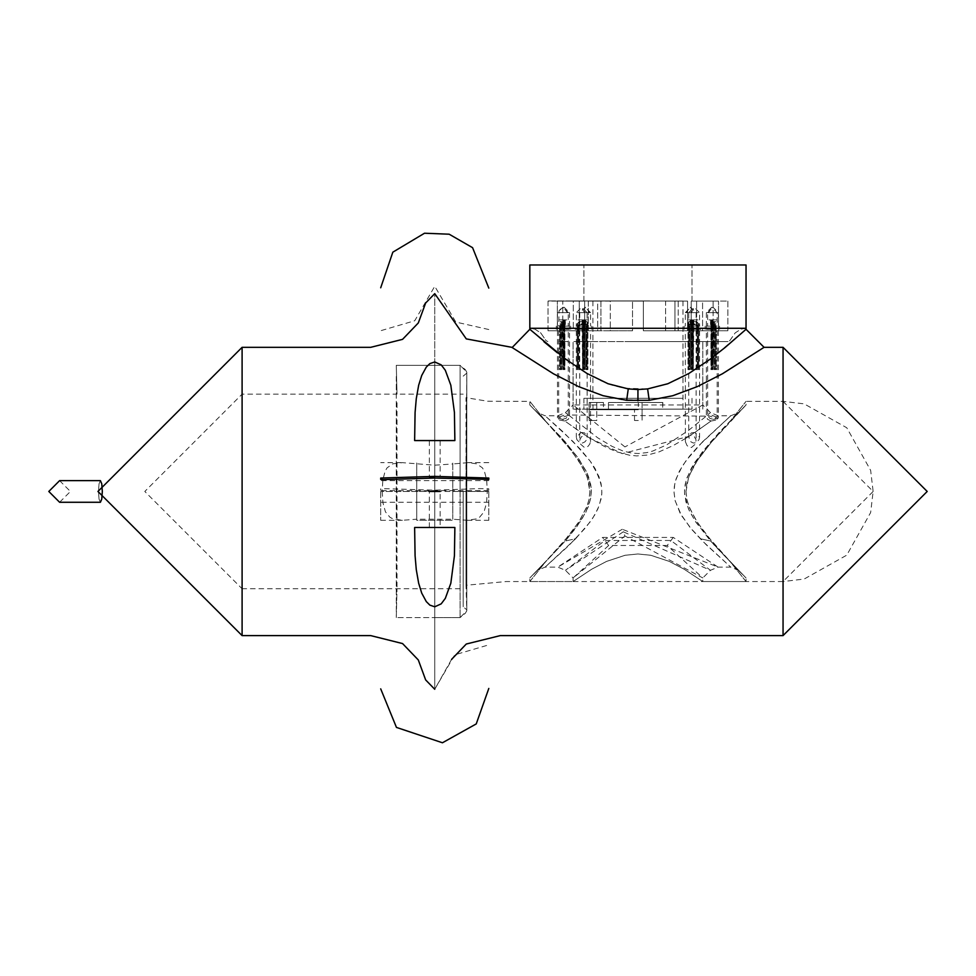 <?xml version="1.0" encoding="UTF-8"?>
<svg xmlns="http://www.w3.org/2000/svg" width="976" height="976" viewBox="0 0 976 976"><rect width="100%" height="100%" fill="white"/><g stroke="black" fill="none" stroke-linecap="round" stroke-linejoin="round"><path stroke-width="0.73" stroke-dasharray="4.88 3.66" d="M682.858 398.306L583.892 398.306L682.858 398.306M637.938 398.306L682.98 398.306L637.938 398.306M682.858 301.023L583.892 301.023L682.858 301.023M637.938 301.023L682.98 301.023L637.938 301.023M691.838 409.127L573.071 409.127L691.838 409.127M682.858 409.127L583.892 409.127L682.858 409.127M691.838 341.576L573.071 341.576L691.838 341.576M529.834 264.984L746.042 264.984M688.19 264.984L547.853 264.984L688.19 264.984M687.58 330.766L713.114 330.766L674.941 330.766L674.941 301.096L665.583 301.096L687.58 301.096L687.58 330.766L674.941 330.766L691.215 330.766L691.215 301.096L718.519 301.096L718.519 330.766L696.62 330.766L696.62 301.096L718.519 301.096L713.114 301.096L713.114 330.766L691.215 330.766L691.215 301.096L713.114 301.096L713.114 330.766L674.941 330.766L674.941 301.096L687.58 301.096L678.222 301.096L687.58 301.096L687.58 330.766M694.936 330.766L688.751 330.766L694.936 330.766M682.858 264.984L583.892 264.984L682.858 264.984M691.838 264.984L573.071 264.984L691.838 264.984M643.343 301.096L632.533 301.096L643.343 301.096L643.343 330.766L643.343 301.096L632.533 301.096L632.533 330.766L632.533 301.096L643.343 301.096L643.343 330.766L665.583 330.766L665.583 301.096L678.222 301.096L678.222 330.766L665.583 330.766L665.583 301.096L678.222 301.096L678.222 330.766L643.343 330.766L643.343 301.096M727.864 301.096L727.864 330.766L702.574 330.766L702.574 301.096L727.864 301.096L727.864 330.766L702.574 330.766L702.574 301.096L727.864 301.096M696.62 330.766L702.574 330.766L696.62 330.766L696.62 301.096L718.519 301.096L718.519 330.766L696.62 330.766M632.533 330.766L610.305 330.766L610.305 301.096L597.654 301.096L597.654 330.766L610.305 330.766L610.305 301.096L588.296 301.096L597.654 301.096L597.654 330.766L632.533 330.766L632.533 301.096L632.533 330.766L597.654 330.766L632.533 330.766M600.935 330.766L600.935 301.096L588.296 301.096L588.296 330.766L600.935 330.766L584.661 330.766L584.661 301.096L557.357 301.096L557.357 330.766L579.256 330.766L579.256 301.096L557.357 301.096L562.762 301.096L562.762 330.766L584.661 330.766L584.661 301.096L562.762 301.096L562.762 330.766L600.935 330.766L600.935 301.096L588.296 301.096L588.296 330.766L600.935 330.766M579.256 330.766L573.302 330.766L573.302 301.096L548.012 301.096L548.012 330.766L573.302 330.766L573.302 301.096L548.012 301.096L548.012 330.766L579.256 330.766L579.256 301.096L557.357 301.096L557.357 330.766L579.256 330.766M718.519 330.766L727.864 330.766L718.519 330.766M711.028 330.766L718.421 330.766L711.028 330.766M678.222 330.766L643.343 330.766L678.222 330.766M562.762 330.766L588.296 330.766L562.762 330.766M590.492 330.766L579.744 330.766L590.492 330.766M580.94 330.766L587.125 330.766L580.94 330.766M557.357 330.766L548.012 330.766L557.357 330.766M564.86 330.766L557.455 330.766L564.86 330.766M685.384 330.766L696.132 330.766L685.384 330.766M707.527 330.766L717.165 330.766L707.527 330.766M568.349 330.766L558.711 330.766L568.349 330.766M637.938 341.576L728.035 341.576L637.938 341.576M694.936 341.576L688.751 341.576L694.936 341.576M711.028 341.576L718.421 341.576L711.028 341.576M707.527 341.576L717.165 341.576L707.527 341.576M685.384 341.576L696.132 341.576L685.384 341.576M580.94 341.576L587.125 341.576L580.94 341.576M564.86 341.576L557.455 341.576L564.86 341.576M568.349 341.576L558.711 341.576L568.349 341.576M590.492 341.576L579.744 341.576L590.492 341.576M529.834 328.265L746.042 328.265L529.834 328.265L534.872 329.132L540.704 332.889L546.109 340.697L547.853 341.576L546.109 340.697L540.704 332.889L534.872 329.132L529.834 328.265M397 402.698L397 588.76L397 402.698M463.197 491.465L463.197 606.779L463.197 491.465M466.76 383.507L466.784 610.744L466.76 383.507M396.293 376.394L396.293 617.588L396.293 376.394M460.099 491.465L460.099 365.329L460.099 491.465M100.406 502.274L99.04 499.102L98.478 491.465L99.04 483.815L100.406 480.643L101.76 483.815L102.321 491.465L101.76 499.102L100.406 502.274L59.609 502.274L70.418 491.465L59.609 480.643L100.406 480.643L99.04 483.815L98.478 491.465L99.04 499.102L100.406 502.274M429.342 527.491L429.342 491.465L434.747 491.465L434.747 689.276L434.747 293.642L434.747 617.588L434.747 491.465L380.701 491.465L416.728 491.465L416.728 462.636L416.728 519.195L452.766 519.195L467.101 520.293L476.471 518.903L479.521 517.317L484.059 511.839L486.597 502.616L487.28 491.465L488.805 491.465L429.342 491.465L440.152 491.465L440.152 527.491L429.342 527.491L440.152 527.491M538.715 413.861L565.299 441.921L579.366 459.806L587.357 473.836L589.04 478.13L591.346 490.281L590.846 497.711L588.235 506.971L581.525 519.842L566.653 539.423L538.715 569.069L565.299 540.997L575.645 538.74L545.12 567.129L568.691 545.682L585.466 527.857L592.81 518.036L597.934 508.789L601.179 498.638L601.838 492.965L601.631 487.231L598.91 476.459L590.395 461.38L573.132 441.628L545.12 415.788L562.566 431.416L580.683 449.558L590.517 461.563L595.226 468.834L600.972 483.205L601.777 488.83L601.741 494.576L599.288 505.446L594.97 514.547L590.163 521.855L575.633 538.74L565.299 540.997L576.67 526.906L585.722 512.546L590.59 499.09L591.297 489.183L590.675 484.255L585.954 470.822L577.341 456.927L562.274 438.505L529.834 404.979L529.834 401.368L546.621 422.413L529.834 404.979L546.633 422.413L529.834 401.368L487.585 401.234L466.016 397.659L466.016 491.465L466.784 372.173L466.784 610.744L466.784 372.173L465.308 369.611L460.099 365.329L460.099 617.588L460.099 365.329L434.747 365.329L434.747 617.588L434.747 365.329L396.293 365.329L397 394.158L242.097 394.158L144.802 491.465L242.097 588.76L242.097 394.158L242.097 588.76L463.197 588.76M649.613 264.984L547.853 264.984L649.613 264.984M649.613 300.913L547.853 300.913L649.613 300.913M646.344 264.984L573.071 264.984L646.344 264.984M646.344 300.913L573.071 300.913L646.344 300.913M651.822 264.984L583.892 264.984L651.822 264.984M651.822 301.023L583.892 301.023L651.822 301.023M382.214 491.465L382.897 502.616L385.435 511.839L389.973 517.317L393.035 518.903L402.393 520.293L416.728 519.195L416.728 491.465L452.766 491.465L452.766 502.274L452.766 480.643L452.766 519.195L452.766 462.636L452.766 491.465L487.28 491.465M434.747 491.465L434.747 293.642L434.747 491.465M488.805 491.465L488.805 520.293L488.805 491.465M452.766 519.195L452.766 462.636L452.766 463.966L468.248 462.636L476.617 463.807L482.376 467.809L484.364 471.091L486.658 479.924L487.28 490.574L382.214 490.574L382.848 479.924L385.13 471.091L387.118 467.809L392.877 463.807L402.393 462.648L434.747 465.198L452.766 463.966L452.766 520.293L416.728 520.293L416.728 462.636L416.728 520.293L452.766 520.293M380.701 491.465L380.701 520.293L380.701 491.465M416.728 519.195L416.728 520.293M416.728 491.465L416.728 480.643L416.728 491.465M454.901 535.287L454.901 527.491L414.629 527.491L414.593 535.287M592.969 409.7L592.969 402.49L603.449 402.49L603.449 409.115L691.996 409.115L603.449 409.115L603.449 402.49L592.969 402.49L592.969 409.7L589.187 409.7L638.304 409.7L638.304 402.49L662.68 402.49L618.101 402.49L662.826 402.49L638.304 402.49L642.074 402.49L642.074 409.115L642.074 402.49L608.451 402.49L608.451 409.115L596.751 409.115L608.451 409.115L596.751 409.115L608.451 409.115L608.451 402.49L638.304 402.49L638.304 409.7L592.969 409.7L638.304 409.7L592.969 409.7L596.751 409.7L596.751 402.49L603.449 402.49L589.187 402.49L592.969 402.49L589.187 402.49L592.969 402.49L589.187 402.49L589.187 409.7L589.187 402.49L596.751 402.49L596.751 420.51L589.187 420.51L596.751 420.51L589.187 420.51L596.751 420.51L596.751 409.7M662.68 402.49L662.68 409.115L642.074 409.115L662.826 409.115L662.826 402.49M659.715 398.306L583.892 398.306L659.715 398.306M656.079 398.306L592.896 398.306L656.079 398.306M638.304 420.51L634.522 420.51L638.304 420.51M642.074 409.115L682.98 409.115L603.449 409.115L642.074 409.115L642.086 420.51L642.086 409.115M589.187 409.115L589.187 402.49L589.187 409.115L583.892 409.115L589.187 409.115M618.101 402.49L619.528 402.49M595.958 402.49L596.751 402.49M487.28 490.574L488.805 490.184L488.805 488.805L479.472 488.598L434.747 490.184L383.617 488.634L380.701 488.805L380.701 490.184L382.214 490.574M434.747 478.045L434.747 490.184M452.766 491.123L452.766 502.274L452.766 491.123M416.728 491.123L416.728 502.274L416.728 491.123M454.901 432.819L454.901 440.603L414.593 440.603L414.593 432.819M434.747 440.554L429.342 440.725L434.747 440.554M587.845 326.143L579.744 326.143L587.845 326.143M582.452 312.637L590.553 312.637L582.452 312.637M588.43 326.143L578.585 326.143L588.43 326.143M588.43 329.327L578.585 329.327L588.43 329.327M579.744 326.143L579.744 312.637L585.149 307.233L589.833 312.637L579.744 312.637L590.553 312.637L590.553 326.143M583.953 325.289L582.587 325.289L582.587 369.575L583.953 369.575L583.953 325.289L582.587 325.289L582.123 324.166L582.123 320.592L584.221 320.592L584.221 322.068L582.855 322.068L582.855 320.592L584.221 320.592L582.123 320.592L582.855 320.592L583.977 324.813L583.38 369.575L584.746 369.575L584.746 324.813L583.38 324.813L583.38 369.575L584.746 369.575L584.746 324.813L583.38 324.813L585.344 324.813L583.977 324.813L582.855 322.068L584.221 322.068L585.344 324.813L584.221 320.592L582.123 320.592L582.123 324.166L583.489 324.166L583.489 320.592L583.953 325.289L583.489 324.166L582.123 324.166L582.587 369.575L584.746 369.575L583.953 369.575L583.953 325.289M582.587 369.575L583.38 369.575L582.587 369.575M584.551 324.813L587.113 324.813L585.746 324.813L587.113 324.813L587.113 369.575L587.906 369.575L585.746 369.575L587.113 369.575L587.113 324.813L585.917 324.813L584.746 321.946L583.38 321.946L584.551 324.813L585.746 324.813L585.746 369.575L587.906 369.575L586.539 369.575L586.539 323.898L585.868 321.616L587.235 321.616L587.906 323.898L586.539 323.898L585.868 321.616L587.235 321.616L587.906 323.898L586.539 323.898L586.539 369.575L585.746 369.575L585.746 324.813L584.551 324.813L585.917 324.813L584.746 321.946L583.38 321.946L584.551 324.813M582.794 319.896L585.502 319.896L582.794 319.896M587.82 319.896L585.112 319.896L587.82 319.896M583.38 321.616L586.783 321.616L583.38 321.616M587.906 323.898L587.906 369.575L587.906 323.898M585.881 321.616L584.307 321.616L585.881 321.616M577.048 326.143L586.405 326.143L576.328 326.143L576.328 312.637L586.405 312.637M586.405 326.143L587.125 326.143L587.125 312.637L576.328 312.637L581.72 307.233L584.429 312.637M576.035 326.143L587.406 326.143L575.157 326.143L575.157 329.327L588.284 329.327L588.284 326.143L587.406 326.143M587.406 329.327L576.035 329.327M584.819 325.289L584.026 325.289L584.026 369.575L584.819 369.575L584.819 325.289L584.026 325.289L584.831 320.592L583.575 320.592L584.368 320.592L584.368 322.068L583.575 322.068L583.575 320.592L585.624 320.592L583.575 320.592L583.575 322.068L581.623 324.813L582.66 324.813L582.66 369.575L583.453 369.575L583.453 324.813L582.66 324.813L582.66 369.575L583.453 369.575L583.453 324.813L581.623 324.813L583.453 324.813L581.623 324.813L584.368 322.068L582.404 324.813L584.368 322.068L584.368 320.592L585.624 320.592L584.831 320.592L584.831 324.166L585.624 324.166L585.624 320.592L585.624 324.166L584.026 325.289L584.026 369.575L584.819 369.575L583.453 369.575L584.819 369.575L584.819 325.289M584.026 369.575L582.66 369.575L584.026 369.575M580.622 324.813L578.561 324.813L579.354 324.813L579.354 369.575L577.194 369.575L579.354 369.575L579.354 324.813L581.415 324.813L583.453 321.946L580.622 324.813L578.561 324.813L578.561 369.575L579.354 369.575L577.194 369.575L577.194 323.898L579.146 321.616L577.194 323.898L577.194 369.575L578.561 369.575L578.561 324.813L581.415 324.813L583.453 321.946L580.622 324.813M579.903 321.616L583.453 321.616L579.146 321.616L577.987 323.898L577.987 369.575L577.987 323.898L577.194 323.898L579.146 321.616L582.062 321.616L580.903 322.446L579.756 321.616L581.903 321.616L579.146 321.616L581.891 321.616M582.587 319.896L577.89 319.896L582.587 319.896M579.232 319.896L583.929 319.896L579.232 319.896M560.163 326.143L568.264 326.143L560.163 326.143M565.555 312.637L557.455 312.637L565.555 312.637M559.577 326.143L569.423 326.143L559.577 326.143M559.577 329.327L569.423 329.327L559.577 329.327M557.455 326.143L557.455 312.637L562.859 307.233L567.544 312.637L557.455 312.637L568.264 312.637L568.264 326.143M564.945 325.289L563.579 325.289L563.579 369.575L564.945 369.575L564.945 325.289L563.579 325.289L564.043 320.592L563.311 320.592L564.677 320.592L564.677 322.068L563.311 322.068L563.311 320.592L565.409 320.592L563.311 320.592L562.188 324.813L562.786 369.575L564.152 369.575L564.152 324.813L562.786 324.813L562.786 369.575L564.152 369.575L564.152 324.813L562.188 324.813L564.152 324.813L562.188 324.813L563.311 322.068L564.677 322.068L563.555 324.813L564.677 320.592L565.409 320.592L564.043 320.592L564.043 324.166L565.409 324.166L565.409 320.592L565.409 324.166L564.945 325.289L565.409 324.166L564.043 324.166L563.579 325.289L563.579 369.575L564.945 369.575L564.152 369.575L564.945 369.575L564.945 325.289M563.579 369.575L562.786 369.575L563.579 369.575M561.615 324.813L562.981 324.813L560.419 324.813L561.786 324.813L561.786 369.575L559.638 369.575L561.786 369.575L561.786 324.813L562.981 324.813L564.152 321.946L562.786 321.946L561.615 324.813L560.419 324.813L560.419 369.575L561.786 369.575L559.638 369.575L559.638 323.898L560.297 321.616L561.664 321.616L561.005 323.898L559.638 323.898L560.297 321.616L562.115 321.616L561.005 323.898L559.638 323.898L559.638 369.575L560.419 369.575L560.419 324.813L562.981 324.813L564.152 321.946L562.786 321.946L561.615 324.813M562.42 319.896L559.211 319.896L562.42 319.896M562.03 319.896L565.25 319.896L562.03 319.896M562.786 321.616L560.297 321.616L562.786 321.616M561.005 323.898L561.005 369.575L561.005 323.898M561.651 321.616L563.225 321.616L561.651 321.616M564.116 326.143L557.552 326.143L564.116 326.143M569.52 326.143L569.52 312.637L558.711 312.637L569.52 312.637L558.711 312.637L569.52 312.637L564.116 307.233L561.578 307.867L559.028 310.807L558.711 326.143M564.116 329.327L557.552 329.327L564.116 329.327M564.628 325.289L563.054 325.289L563.054 369.575L564.628 369.575L564.628 325.289L563.054 325.289L563.054 320.592L564.628 320.592L563.054 320.592L564.628 320.592L563.054 320.592L563.054 369.575L564.628 369.575L564.628 324.813L563.054 324.813L563.054 369.575L564.628 369.575L564.628 324.813L563.054 324.813L564.628 324.813L563.054 324.813L564.628 324.813L563.054 324.813L564.628 324.813L564.628 320.592L564.628 325.289L564.628 320.592L564.628 322.068L563.054 322.068L563.054 320.592L563.054 324.166L564.628 324.166L563.054 324.166L563.054 369.575L564.628 369.575L564.628 325.289M564.628 322.068L563.054 322.068L563.054 324.813L564.628 324.813L564.628 322.068M564.628 321.946L564.628 369.575L563.054 369.575L564.628 369.575L563.054 369.575L563.054 321.946L563.054 369.575L564.628 369.575L564.628 321.946L563.054 321.616L564.628 321.946M564.628 323.898L563.054 323.898L563.054 321.616L564.628 321.616L564.628 323.898L563.054 323.898L563.054 321.616L564.628 321.616L564.628 369.575L564.628 323.898M562.505 319.896L560.822 319.896L562.505 319.896M565.177 319.896L566.861 319.896L565.177 319.896M563.054 323.898L563.054 369.575L563.054 323.898M698.84 326.143L689.483 326.143L699.56 326.143L699.56 312.637L689.483 312.637M689.483 326.143L688.751 326.143L688.751 312.637L699.56 312.637L694.156 307.233L691.459 312.637M699.841 326.143L688.47 326.143L700.719 326.143L700.719 329.327L687.592 329.327L687.592 326.143L688.47 326.143M688.47 329.327L699.841 329.327M691.057 325.289L691.85 325.289L691.85 369.575L691.057 369.575L691.057 325.289L691.85 325.289L691.045 320.592L692.301 320.592L691.52 320.592L691.52 322.068L692.301 322.068L692.301 320.592L690.264 320.592L692.301 320.592L692.301 322.068L694.265 324.813L693.216 324.813L693.216 369.575L692.423 369.575L692.423 324.813L693.216 324.813L693.216 369.575L692.423 369.575L692.423 324.813L694.265 324.813L692.423 324.813L694.265 324.813L691.52 322.068L693.472 324.813L691.52 322.068L691.52 320.592L690.264 320.592L691.045 320.592L691.045 324.166L690.264 324.166L690.264 320.592L690.264 324.166L691.85 325.289L691.85 369.575L691.057 369.575L692.423 369.575L691.057 369.575L691.057 325.289M691.85 369.575L693.216 369.575L691.85 369.575M695.254 324.813L697.315 324.813L696.522 324.813L696.522 369.575L698.682 369.575L696.522 369.575L696.522 324.813L694.461 324.813L692.423 321.946L695.254 324.813L697.315 324.813L697.315 369.575L696.522 369.575L698.682 369.575L698.682 323.898L696.742 321.616L698.682 323.898L698.682 369.575L697.315 369.575L697.315 324.813L694.461 324.813L692.423 321.946L695.254 324.813M695.973 321.616L692.423 321.616L696.742 321.616L697.889 323.898L697.889 369.575L697.889 323.898L698.682 323.898L696.742 321.616L693.826 321.616L694.973 322.446L696.132 321.616L693.973 321.616L696.742 321.616L693.985 321.616M693.302 319.896L697.999 319.896L693.302 319.896M696.657 319.896L691.96 319.896L696.657 319.896M715.725 326.143L707.612 326.143L715.725 326.143M710.321 312.637L718.421 312.637L710.321 312.637M716.299 326.143L706.453 326.143L716.299 326.143M716.299 329.327L706.453 329.327L716.299 329.327M718.421 326.143L718.421 312.637L713.017 307.233L708.344 312.637L718.421 312.637L707.612 312.637L707.612 326.143M710.931 325.289L712.297 325.289L712.297 369.575L710.931 369.575L710.931 325.289L712.297 325.289L711.846 320.592L712.565 320.592L711.199 320.592L711.199 322.068L712.565 322.068L712.565 320.592L710.479 320.592L712.565 320.592L713.7 324.813L713.09 369.575L711.724 369.575L711.724 324.813L713.09 324.813L713.09 369.575L711.724 369.575L711.724 324.813L713.7 324.813L711.724 324.813L713.7 324.813L712.565 322.068L711.199 322.068L712.334 324.813L711.199 320.592L710.479 320.592L711.846 320.592L711.846 324.166L710.479 324.166L710.479 320.592L710.479 324.166L710.931 325.289L710.479 324.166L711.846 324.166L712.297 325.289L712.297 369.575L710.931 369.575L711.724 369.575L710.931 369.575L710.931 325.289M712.297 369.575L713.09 369.575L712.297 369.575M714.273 324.813L712.907 324.813L715.457 324.813L714.09 324.813L714.09 369.575L716.25 369.575L714.09 369.575L714.09 324.813L712.907 324.813L711.724 321.946L713.09 321.946L714.273 324.813L715.457 324.813L715.457 369.575L714.09 369.575L716.25 369.575L716.25 323.898L715.579 321.616L714.212 321.616L714.883 323.898L716.25 323.898L715.579 321.616L713.773 321.616L714.883 323.898L716.25 323.898L716.25 369.575L715.457 369.575L715.457 324.813L712.907 324.813L711.724 321.946L713.09 321.946L714.273 324.813M713.456 319.896L716.677 319.896L713.456 319.896M713.846 319.896L710.638 319.896L713.846 319.896M713.09 321.616L715.579 321.616L713.09 321.616M714.883 323.898L714.883 369.575L714.883 323.898M714.225 321.616L712.651 321.616L714.225 321.616M711.772 326.143L705.197 326.143L711.772 326.143M706.368 326.143L706.368 312.637L717.165 312.637L706.368 312.637L717.165 312.637L706.368 312.637L711.772 307.233L717.165 312.637L717.165 326.143M711.772 329.327L705.197 329.327L711.772 329.327M711.248 325.289L712.834 325.289L712.834 369.575L711.248 369.575L711.248 325.289L712.834 325.289L712.834 320.592L711.248 320.592L712.834 320.592L711.248 320.592L712.834 320.592L712.834 369.575L711.248 369.575L711.248 324.813L712.834 324.813L712.834 369.575L711.248 369.575L711.248 324.813L712.834 324.813L711.248 324.813L712.834 324.813L711.248 324.813L712.834 324.813L711.248 324.813L711.248 320.592L711.248 325.289L711.248 320.592L711.248 322.068L712.834 322.068L712.834 320.592L712.834 324.166L711.248 324.166L712.834 324.166L712.834 369.575L711.248 369.575L711.248 325.289M711.248 322.068L712.834 322.068L712.834 324.813L711.248 324.813L711.248 322.068M711.248 321.946L711.248 369.575L712.834 369.575L711.248 369.575L712.834 369.575L712.834 321.946L712.834 369.575L711.248 369.575L711.248 321.946L712.834 321.616L711.248 321.946M711.248 323.898L712.834 323.898L712.834 321.616L711.248 321.616L711.248 323.898L712.834 323.898L712.834 321.616L711.248 321.616L711.248 369.575L711.248 323.898M713.383 319.896L715.066 319.896L713.383 319.896M710.711 319.896L709.015 319.896L710.711 319.896M712.834 323.898L712.834 369.575L712.834 323.898M688.031 326.143L696.132 326.143L688.031 326.143M693.436 312.637L685.335 312.637L693.436 312.637M687.446 326.143L697.291 326.143L687.446 326.143M687.446 329.327L697.291 329.327L687.446 329.327M696.132 326.143L696.132 312.637L690.727 307.233L686.055 312.637L696.132 312.637L685.335 312.637L685.335 326.143M691.923 325.289L693.289 325.289L693.289 369.575L691.923 369.575L691.923 325.289L693.289 325.289L693.753 324.166L693.753 320.592L691.667 320.592L691.667 322.068L693.033 322.068L693.033 320.592L691.667 320.592L693.753 320.592L693.033 320.592L691.899 324.813L692.509 369.575L691.142 369.575L691.142 324.813L692.509 324.813L692.509 369.575L691.142 369.575L691.142 324.813L692.509 324.813L690.532 324.813L691.899 324.813L693.033 322.068L691.667 322.068L690.532 324.813L691.667 320.592L693.753 320.592L693.753 324.166L692.387 324.166L692.387 320.592L691.923 325.289L692.387 324.166L693.753 324.166L693.289 369.575L691.142 369.575L691.923 369.575L691.923 325.289M693.289 369.575L692.509 369.575L693.289 369.575M691.325 324.813L688.763 324.813L690.142 324.813L688.763 324.813L688.763 369.575L687.982 369.575L690.142 369.575L688.763 369.575L688.763 324.813L689.959 324.813L691.142 321.946L692.509 321.946L691.325 324.813L690.142 324.813L690.142 369.575L687.982 369.575L689.349 369.575L689.349 323.898L690.008 321.616L688.641 321.616L687.982 323.898L689.349 323.898L690.008 321.616L688.641 321.616L687.982 323.898L689.349 323.898L689.349 369.575L690.142 369.575L690.142 324.813L691.325 324.813L689.959 324.813L691.142 321.946L692.509 321.946L691.325 324.813M693.082 319.896L690.374 319.896L693.082 319.896M688.068 319.896L690.776 319.896L688.068 319.896M692.509 321.616L689.093 321.616L692.509 321.616M687.982 323.898L687.982 369.575L687.982 323.898M689.995 321.616L691.569 321.616L689.995 321.616M873.142 491.465L783.057 581.537L783.057 401.38L873.142 491.465L870.641 470.371L846.765 427.756L804.151 403.869L783.057 401.368L783.057 581.55L804.151 579.049L846.765 555.161L870.641 512.546L873.142 491.465M729.255 422.413L746.042 401.368L729.255 422.425L711.406 442.165L697.279 460.635L689.446 475.068L686.872 483.364L686.006 491.465L688.592 477.337L693.558 466.674L698.731 458.476L711.419 442.165L746.042 404.979L729.255 422.413M512.144 347.541L549.903 371.734L575.364 385.154L588.565 390.79L607.706 396.964L621.419 399.684L649.247 400.306L671.451 396.085L687.324 390.79L700.512 385.154L725.985 371.734L764.062 347.322M624.933 341.576L702.805 341.576L624.933 341.576M622.298 529.26L557.784 567.129L602.595 537.422L673.281 537.422L718.092 567.129L622.298 529.26L623.298 531.81L565.433 570.301L605.022 540.46L670.854 540.46L710.455 570.301L623.298 531.81L624.933 535.995L702.805 577.951L667.218 545.499L608.658 545.499L573.071 577.951L624.933 535.995M713.334 419.363L717.994 418.399L718.043 417.411L716.494 416.996L718.092 415.788L715.188 417.984L716.97 418.716L716.482 420.009L711.101 421.022L690.398 435.394L694.4 436.723L696.071 439.944L695.315 444.153L691.508 447.447L688.836 447.057L686.982 445.471L685.384 441.677L685.896 438.236L673.44 445.422L659.056 451.888L647.686 455.023L636.755 455.902L629.691 455.267L616.259 451.681L604.168 446.313L587.052 436.394L586.283 440.225L584.819 441.933L582.501 443.019L579.951 442.726L576.914 439.761L576.328 437.236L581.074 432.49L562.542 419.363L557.455 417.874L559.382 416.996L557.796 415.788L560.688 417.984L558.906 418.716L559.394 420.009L564.775 421.022L585.49 435.394L581.476 436.723L579.805 439.944L580.574 444.178L584.368 447.447L587.796 446.581L589.724 444.178L590.492 441.677L589.98 438.236L622.298 453.657L688.824 436.394L689.593 440.225L691.057 441.933L693.375 443.019L695.937 442.726L698.962 439.761L699.56 437.236L694.802 432.49L713.334 419.363L709.857 418.35L708.003 416.105L707.661 415.02L710.455 412.616L706.38 416.118L568.227 415.02L565.433 412.616L597.739 437.821L612.172 446.435L623.298 451.107L631.801 453.096L638.475 453.535L646.917 452.608L652.688 451.083L666.584 444.91L688.629 430.331L707.661 415.02L707.612 330.766M624.933 446.923L573.083 404.979L702.805 404.979L624.933 446.923M562.542 419.363L566.178 418.24L568.264 414.629L568.264 330.766M538.703 413.836L535.434 410.567L538.703 413.836M529.846 581.537L546.621 560.505L529.846 581.537L529.834 577.951L546.633 560.505L529.834 577.951L538.715 569.069L537.483 570.301L538.715 569.069L537.52 570.265L545.12 567.129L557.784 567.129L565.433 570.301L573.071 577.951L573.095 581.537L529.846 581.537L573.095 581.537L591.724 569.203L606.584 561.395L624.933 555.32L637.938 553.978L650.565 555.234L669.292 561.395L684.152 569.203L702.781 581.537L746.042 581.537L702.781 581.537L684.152 569.203L669.292 561.395L650.955 555.32L637.938 553.978L625.323 555.246L606.584 561.395L591.724 569.203L573.095 581.537M702.744 441.628L686.152 460.489L679.333 471.262L675.465 480.961L674.343 486.475L674.026 492.209L675.124 500.603L680.113 513.12L690.044 527.406L706.148 544.669L730.756 567.129L702.744 541.29L691.594 529.26L681.541 515.596L675.197 500.92L674.026 492.465L674.745 484.011L676.197 478.582L682.383 465.955L689.69 455.938L699.243 445.215L730.756 415.788L702.744 441.628M700.243 538.74L710.589 540.997L738.405 570.301L713.907 544.767L696.022 522.392L689.459 511.143L685.945 501.847L684.53 492.099L685.128 484.694L686.982 477.715L694.827 462.331L710.589 441.921L738.405 412.616L720.032 431.477L702.574 451.583L691.447 467.955L686.213 480.094L684.554 489.842L684.664 494.82L688.422 508.85L695.205 521.147L710.589 540.997L700.243 538.74M685.384 441.677L685.335 330.766M590.492 441.677L590.553 330.766M694.802 432.49L691.35 432.868L688.824 436.394M746.042 581.537L729.255 560.505L746.042 581.537L746.042 577.951L729.255 560.505L746.042 577.951L737.161 569.069L738.368 570.277L730.756 567.129L718.092 567.129L710.455 570.301L702.805 577.951L702.805 581.537M686.006 491.465L686.872 499.553L689.446 507.849L697.62 522.794L711.406 540.753L729.255 560.505L707.539 536.105L696.169 520.586L688.727 505.958L686.872 499.553L686.006 491.465M589.87 491.465L589.004 499.553L587.162 505.958L579.707 520.586L568.337 536.105L546.621 560.505L564.47 540.753L578.426 522.55L586.43 507.849L589.016 499.553L589.87 491.514L589.016 483.364L586.43 475.068L578.463 460.416L564.47 442.165L546.621 422.413L570.948 450.082L582.318 466.674L587.296 477.337L589.87 491.465M466.016 491.465L466.016 585.258L466.016 491.465M711.101 421.022L707.527 419.277L706.368 416.349L706.368 330.766M685.896 438.236L690.398 435.394M581.074 432.49L584.478 432.832L587.052 436.394M716.494 416.996L708.747 414.092M707.368 415.276L715.188 417.984M559.382 416.996L567.129 414.092M568.508 415.276L560.688 417.984M564.775 421.022L568.349 419.29L569.52 416.349L569.52 330.766M589.98 438.236L585.49 435.394M557.455 352.873L584.307 371.856L600.874 380.738L612.025 385.142L623.774 388.204L647.625 388.912L666.657 384.166L680.26 378.2L691.569 371.856L713.407 356.777L746.042 329.302M530.358 329.766L543.986 341.783M242.097 347.322L242.097 635.608M783.057 635.608L783.057 347.322M608.658 545.499L602.595 537.422M673.281 537.422L667.218 545.499M649.247 400.306L647.625 388.912M626.641 400.306L628.251 388.912M573.071 409.127L573.071 341.576L573.071 404.979L565.433 412.616L557.796 415.788L545.12 415.788L537.52 412.653L538.752 413.885M702.805 409.127L702.805 341.576L702.805 404.979L710.455 412.616L718.092 415.788L730.756 415.788L738.356 412.665L737.173 413.848M583.892 301.023L583.892 264.984L583.892 301.023M691.996 301.023L691.996 264.984L691.996 301.023M746.042 328.265L741.004 329.132L735.184 332.889L729.767 340.697L728.035 341.576L729.767 340.697L735.184 332.889L741.004 329.132L746.042 328.265M682.98 301.023L682.98 409.115M592.896 301.023L592.896 402.49M691.996 398.306L691.996 409.127L691.996 398.306M583.892 398.306L583.892 409.127L583.892 398.306M699.56 330.766L699.56 437.236M688.751 330.766L688.751 437.236M718.421 330.766L718.421 417.862M717.165 330.766L717.165 419.143M696.132 330.766L696.132 440.798M576.328 330.766L576.328 437.236M587.125 330.766L587.125 437.236M557.455 330.766L557.455 417.862M558.711 330.766L558.711 419.143M579.744 330.766L579.744 440.798M463.197 376.15L466.76 373.125L466.784 372.173L460.099 365.329L396.293 365.329L397 394.158L463.197 394.158M783.057 581.55L506.117 581.55L466.016 585.258L466.784 610.744L466.76 609.793L463.197 606.779M396.293 617.588L397 588.76L396.293 617.588L434.747 617.588L396.293 617.588M460.099 617.588L434.747 617.588L460.099 617.588L466.784 610.744L465.308 613.306L460.099 617.588M451.571 659.373L434.747 689.276L454.755 654.823L488.805 644.855M467.101 520.293L488.805 520.293M488.805 462.636L468.248 462.636M401.246 462.636L380.701 462.636M380.701 520.293L402.393 520.293M488.805 502.274L380.701 502.274M488.805 480.643L380.701 480.643M589.187 420.51L589.187 402.49L589.187 420.51M634.522 420.51L634.522 409.7L634.522 420.51M488.805 329.534L455.816 322.068L434.747 286.297L414.739 320.75L380.701 330.718M440.152 440.725L440.152 476.739M429.342 440.725L429.342 476.739M578.585 329.327L578.585 326.143M591.712 326.143L591.712 329.327M590.553 312.637L585.149 307.233M584.148 321.616L585.307 322.446L586.454 321.616M587.125 312.637L581.72 307.233M556.296 329.327L556.296 326.143M569.423 326.143L569.423 329.327M568.264 312.637L562.859 307.233M561.078 321.616L562.225 322.446L563.384 321.616M557.552 329.327L557.552 326.143M570.679 326.143L570.679 329.327M562.688 321.616L563.835 322.446L564.994 321.616M688.751 312.637L694.156 307.233M719.58 329.327L719.58 326.143M706.453 326.143L706.453 329.327M707.612 312.637L713.017 307.233M714.81 321.616L713.651 322.446L712.504 321.616M718.336 329.327L718.336 326.143M705.197 326.143L705.197 329.327M713.2 321.616L712.041 322.446L710.882 321.616M697.291 329.327L697.291 326.143M684.164 326.143L684.164 329.327M685.335 312.637L690.727 307.233M691.728 321.616L690.581 322.446L689.422 321.616M737.161 413.861L746.042 404.979L746.042 401.368L783.057 401.368M737.124 569.032L740.686 572.583L737.173 569.069"/><path stroke-width="1.46" d="M451.571 659.373L466.284 644.026L500.285 635.608L783.057 635.608L927.2 491.465L783.057 635.583L783.057 347.322L764.062 347.322L722.374 373.808L697.401 386.569L672.818 395.707L649.223 400.306L647.613 388.912L667.828 383.739L688.91 373.454L710.308 359.107L725.034 347.541L746.042 329.302L746.042 328.265L637.938 328.265L746.042 328.265L746.042 264.984L529.834 264.984L529.834 328.265L637.938 328.265L529.834 328.265L529.834 329.302L512.144 347.541M59.609 502.274L48.8 491.465L59.609 480.643L100.406 480.643L101.76 483.815L102.321 491.465L101.76 499.102L100.406 502.274L59.609 502.274M242.097 347.322L242.097 635.608L97.954 491.465L242.097 347.322L370.709 347.322L402.551 339.355L418.314 322.946L425.646 303.011L434.747 293.642L466.284 338.892L511.814 347.322L553.502 373.808L578.475 386.569L603.07 395.707L626.653 400.306L628.263 388.912L608.048 383.739L586.966 373.454L565.568 359.107L529.834 329.302M440.152 491.465L429.342 491.465M454.865 527.491L454.426 555.747L450.827 583.27L445.324 598.361L441.189 603.863L434.747 606.791L429.879 605.144L426.305 601.606L421.717 593.115L418.667 583.27L416.276 569.642L415.081 555.747L414.629 527.491L454.865 527.491M434.747 478.045L488.805 479.411L488.805 478.045L434.747 476.386L380.701 478.045L380.701 479.411L383.617 479.594L434.747 478.045M434.747 476.581L429.342 476.739L434.747 476.581M414.629 440.566L454.865 440.566L454.426 412.494L450.827 385.227L445.324 370.294L441.189 364.853L434.747 361.962L429.879 363.597L426.305 367.086L421.717 375.479L418.667 385.227L416.276 398.72L415.081 412.494L414.629 440.566M649.223 400.306L626.653 400.306M543.986 341.783L557.455 352.873M647.613 388.912L637.938 389.534L628.263 388.912M637.938 400.855L637.938 389.534M242.097 635.608L370.709 635.608L402.551 643.562L418.314 659.971L425.646 679.918L434.747 689.276M380.701 688.849L396.451 727.413L442.445 742.773L476.239 723.924L488.805 688.446M488.805 288.103L472.567 247.672L449.155 234.203L424.511 233.227L392.828 252.174L380.701 287.786M783.057 347.322L927.2 491.465M746.042 329.302L764.062 347.322"/></g></svg>
